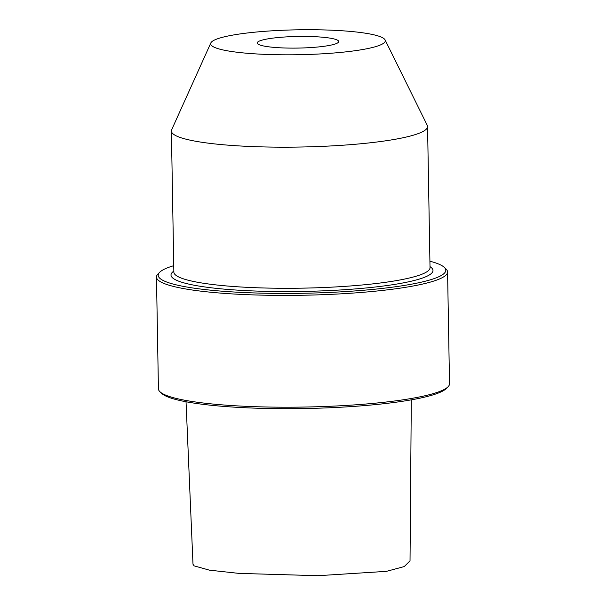 <?xml version="1.0" encoding="UTF-8"?>
<svg xmlns="http://www.w3.org/2000/svg" width="606" height="606" viewBox="0 0 606 606"><rect width="100%" height="100%" fill="white"/><g stroke="black" fill="none" stroke-linecap="round" stroke-linejoin="round"><path stroke-width="0.91" d="M411.3 399.839L410.027 560.815L404.255 566.565L386.454 571.352L317.976 575.7L238.862 573.382L209.411 570.155L194.071 565.852L192.996 564.239L186.034 401.763M447.576 271.958L449.523 383.75A145.569 20.763 179 0 1 448.061 386.764L446.357 388.491A143.827 20.513 179 0 1 307.144 408.474A143.827 20.513 179 0 1 162.673 394.218A143.827 20.513 179 0 1 161.757 393.453L159.999 391.794A145.569 20.763 179 0 1 158.424 388.825L156.477 277.033A145.569 20.763 -1 0 0 158.977 280.775A145.569 20.763 -1 0 0 315.703 294.933A145.569 20.763 -1 0 0 447.576 271.958A145.569 20.763 -1 0 0 446.001 268.988L444.243 267.329A143.827 20.513 -1 0 0 443.327 266.564A143.827 20.513 -1 0 0 429.912 261.209M448.061 386.764A145.569 20.763 179 0 1 307.151 406.997A145.569 20.763 179 0 1 160.931 392.567A145.569 20.763 179 0 1 159.999 391.794M173.748 265.678A143.827 20.513 -1 0 0 159.643 272.299L157.939 274.018A145.569 20.763 -1 0 0 156.477 277.033M159.643 272.299A143.827 20.513 -1 0 0 160.666 278.972A143.827 20.513 -1 0 0 325.816 292.592A143.827 20.513 -1 0 0 444.243 267.329M305.5 47.851A40.761 5.81 -1 0 0 338.724 41.556A40.761 5.81 -1 0 0 290.441 36.686A40.761 5.81 179 0 0 257.217 42.981A40.761 5.81 179 0 0 305.5 47.851M210.827 42.95A87.34 12.461 179 0 0 314.097 54.237A87.34 12.461 -1 0 0 385.09 39.913A87.34 12.461 -1 0 0 281.843 30.3A87.34 12.461 179 0 0 210.827 42.95L171.665 129.775A128.101 18.271 179 0 0 171.4 131.01A128.101 18.271 179 0 0 323.134 146.326A128.101 18.271 -1 0 0 427.563 126.54A128.101 18.271 -1 0 0 427.253 125.313L385.09 39.913M173.846 271.087A131.017 18.688 -1 0 0 326.187 290.721A131.017 18.688 -1 0 0 430.01 266.617M171.4 131.01L173.861 272.124A128.101 18.271 -1 0 0 325.596 287.441A128.101 18.271 -1 0 0 430.025 267.647L427.563 126.54"/></g></svg>
